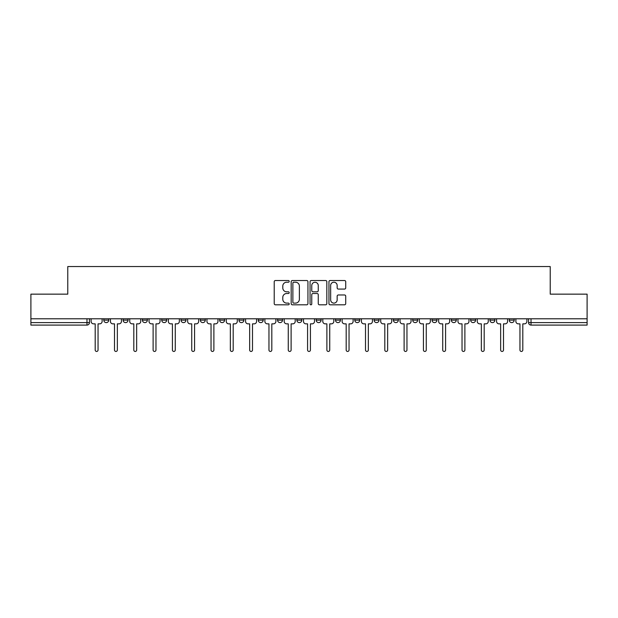 <?xml version="1.0" encoding="UTF-8"?>
<svg xmlns="http://www.w3.org/2000/svg" width="618" height="618" viewBox="0 0 618 618"><rect width="100%" height="100%" fill="white"/><g stroke="black" fill="none" stroke-linecap="round" stroke-linejoin="round"><path stroke-width="0.93" d="M289.201 281.368A0.85 0.85 0 0 0 288.351 280.518L275.443 280.518A1.213 1.213 0 0 0 274.222 281.731L274.222 303.6A1.213 1.213 0 0 0 275.443 304.813L288.351 304.813A0.85 0.85 0 0 0 289.201 303.963A0.85 0.85 0 0 0 288.351 303.114L286.675 303.114A3.886 3.886 0 0 1 282.789 299.22L282.789 297.397A3.886 3.886 0 0 1 286.675 293.511L288.351 293.511A0.85 0.85 0 0 0 289.201 292.662A0.85 0.85 0 0 0 288.351 291.812L286.675 291.812A3.886 3.886 0 0 1 282.789 287.926L282.789 286.103A3.886 3.886 0 0 1 286.675 282.217L288.351 282.217A0.85 0.85 0 0 0 289.201 281.368M509.255 320.139L509.255 318.78L509.255 320.139A2.472 2.472 0 0 0 511.727 322.611A2.472 2.472 0 0 1 509.255 320.139L514.199 320.139A2.472 2.472 0 0 1 511.727 322.611M489.943 320.139L489.943 318.78L489.943 320.139A2.472 2.472 0 0 0 492.422 322.611A2.472 2.472 0 0 1 489.943 320.139L494.894 320.139A2.472 2.472 0 0 1 492.422 322.611M432.021 318.78L432.021 320.139L436.972 320.139A2.472 2.472 0 0 1 434.5 322.611A2.472 2.472 0 0 1 432.021 320.139L432.021 318.78M412.716 318.78L412.716 320.139L417.668 320.139A2.472 2.472 0 0 1 415.188 322.611A2.472 2.472 0 0 1 412.716 320.139L412.716 318.78M316.177 318.78L316.177 320.139L321.128 320.139A2.472 2.472 0 0 1 318.656 322.611A2.472 2.472 0 0 1 316.177 320.139L316.177 318.78M258.254 318.78L258.254 320.139L263.206 320.139A2.472 2.472 0 0 1 260.734 322.611A2.472 2.472 0 0 1 258.254 320.139L258.254 318.78M219.645 318.78L219.645 320.139L224.589 320.139A2.472 2.472 0 0 1 222.117 322.611A2.472 2.472 0 0 1 219.645 320.139L219.645 318.78M200.332 318.78L200.332 320.139L205.284 320.139A2.472 2.472 0 0 1 202.812 322.611A2.472 2.472 0 0 1 200.332 320.139L200.332 318.78M161.723 320.139L161.723 318.78L161.723 320.139A2.472 2.472 0 0 0 164.195 322.611A2.472 2.472 0 0 1 161.723 320.139L166.667 320.139A2.472 2.472 0 0 1 164.195 322.611M123.106 320.139L123.106 318.78L123.106 320.139A2.472 2.472 0 0 0 125.578 322.611A2.472 2.472 0 0 1 123.106 320.139L128.057 320.139A2.472 2.472 0 0 1 125.578 322.611A2.472 2.472 0 0 0 128.057 320.139L128.057 318.78L128.057 320.139M344.504 289.077A1.213 1.213 0 0 0 345.717 287.864L345.717 281.731A1.213 1.213 0 0 0 344.504 280.518L330.166 280.518A1.213 1.213 0 0 0 328.954 281.731L328.954 303.6A1.213 1.213 0 0 0 330.166 304.813L344.504 304.813A1.213 1.213 0 0 0 345.717 303.6L345.717 296.184A1.213 1.213 0 0 0 344.504 294.971L338.37 294.971A1.213 1.213 0 0 0 337.158 296.184L337.158 299.861A3.252 3.252 0 0 1 333.905 303.114A3.252 3.252 0 0 1 330.653 299.861L330.653 285.462A3.252 3.252 0 0 1 333.905 282.217A3.252 3.252 0 0 1 337.158 285.462L337.158 287.864A1.213 1.213 0 0 0 338.37 289.077L344.504 289.077M30.9 318.78L30.9 294.145L67.779 294.145L67.779 266.551L550.221 266.551L550.221 294.145L587.1 294.145L587.1 318.78L30.9 318.78L30.9 322.611L89.44 322.611L89.44 318.78L89.44 322.611A2.472 2.472 0 0 1 86.968 325.091L30.9 325.091L30.9 322.611M307.934 281.731A1.213 1.213 0 0 0 306.721 280.518L292.384 280.518A1.213 1.213 0 0 0 291.171 281.731L291.171 303.6A1.213 1.213 0 0 0 292.384 304.813L306.721 304.813A1.213 1.213 0 0 0 307.934 303.6L307.934 281.731M311.279 280.518L325.616 280.518A1.213 1.213 0 0 1 326.829 281.731L326.829 303.6A1.213 1.213 0 0 1 325.616 304.813L319.475 304.813A1.213 1.213 0 0 1 318.262 303.6L318.262 294.732A1.213 1.213 0 0 0 317.049 293.511L312.978 293.511A1.213 1.213 0 0 0 311.766 294.732L311.766 303.963A0.85 0.85 0 0 1 310.916 304.813A0.85 0.85 0 0 1 310.066 303.963L310.066 281.731A1.213 1.213 0 0 1 311.279 280.518M528.56 318.78L528.56 322.611L587.1 322.611L587.1 325.091L531.032 325.091A2.472 2.472 0 0 1 528.56 322.611M587.1 318.78L587.1 322.611M514.199 318.78L514.199 320.139L514.199 318.78M494.894 318.78L494.894 320.139L494.894 318.78M475.59 318.78L475.59 320.139A2.472 2.472 0 0 1 473.11 322.611A2.472 2.472 0 0 1 470.638 320.139L475.59 320.139L475.59 318.78M470.638 318.78L470.638 320.139M456.277 320.139L456.277 318.78L456.277 320.139A2.472 2.472 0 0 1 453.805 322.611A2.472 2.472 0 0 1 451.333 320.139L456.277 320.139A2.472 2.472 0 0 1 453.805 322.611M451.333 318.78L451.333 320.139M436.972 318.78L436.972 320.139M417.668 318.78L417.668 320.139M398.355 318.78L398.355 320.139A2.472 2.472 0 0 1 395.883 322.611A2.472 2.472 0 0 1 393.411 320.139L398.355 320.139M393.411 318.78L393.411 320.139M379.05 318.78L379.05 320.139A2.472 2.472 0 0 1 376.578 322.611A2.472 2.472 0 0 1 374.099 320.139L379.05 320.139A2.472 2.472 0 0 1 376.578 322.611M374.099 318.78L374.099 320.139M359.746 318.78L359.746 320.139A2.472 2.472 0 0 1 357.266 322.611A2.472 2.472 0 0 1 354.794 320.139A2.472 2.472 0 0 0 357.266 322.611M354.794 318.78L354.794 320.139L359.746 320.139M340.433 318.78L340.433 320.139A2.472 2.472 0 0 1 337.961 322.611A2.472 2.472 0 0 1 335.489 320.139A2.472 2.472 0 0 0 337.961 322.611M335.489 318.78L335.489 320.139L340.433 320.139M321.128 318.78L321.128 320.139A2.472 2.472 0 0 1 318.656 322.611M301.823 318.78L301.823 320.139A2.472 2.472 0 0 1 299.344 322.611A2.472 2.472 0 0 1 296.872 320.139L301.823 320.139M296.872 318.78L296.872 320.139M277.567 318.78L277.567 320.139L282.511 320.139L282.511 318.78L282.511 320.139A2.472 2.472 0 0 1 280.039 322.611A2.472 2.472 0 0 1 277.567 320.139A2.472 2.472 0 0 0 280.039 322.611M263.206 318.78L263.206 320.139M243.901 318.78L243.901 320.139A2.472 2.472 0 0 1 241.422 322.611A2.472 2.472 0 0 1 238.95 320.139L243.901 320.139L243.901 318.78M238.95 318.78L238.95 320.139M224.589 320.139L224.589 318.78L224.589 320.139A2.472 2.472 0 0 1 222.117 322.611M205.284 320.139L205.284 318.78L205.284 320.139A2.472 2.472 0 0 1 202.812 322.611M185.979 318.78L185.979 320.139A2.472 2.472 0 0 1 183.5 322.611A2.472 2.472 0 0 1 181.028 320.139A2.472 2.472 0 0 0 183.5 322.611A2.472 2.472 0 0 0 185.979 320.139L185.979 318.78M181.028 318.78L181.028 320.139L185.979 320.139M166.667 318.78L166.667 320.139M147.362 318.78L147.362 320.139A2.472 2.472 0 0 1 144.89 322.611A2.472 2.472 0 0 1 142.41 320.139A2.472 2.472 0 0 0 144.89 322.611M142.41 318.78L142.41 320.139L147.362 320.139M108.745 318.78L108.745 320.139A2.472 2.472 0 0 1 106.273 322.611A2.472 2.472 0 0 1 103.801 320.139A2.472 2.472 0 0 0 106.273 322.611A2.472 2.472 0 0 0 108.745 320.139L108.745 318.78M103.801 318.78L103.801 320.139L108.745 320.139M86.968 318.78L86.968 325.091A2.472 2.472 0 0 0 89.44 322.611M293.72 282.217A0.85 0.85 0 0 0 292.87 283.067L292.87 302.264A0.85 0.85 0 0 0 293.72 303.114L295.481 303.114A3.886 3.886 0 0 0 299.375 299.22L299.375 286.103A3.886 3.886 0 0 0 295.481 282.217L293.72 282.217M318.262 285.524A3.252 3.252 0 0 0 315.01 282.279A3.252 3.252 0 0 0 311.766 285.524L311.766 290.599A1.213 1.213 0 0 0 312.978 291.812L317.049 291.812A1.213 1.213 0 0 0 318.262 290.599L318.262 285.524M91.109 318.78L91.109 321.375A2.472 2.472 0 0 0 93.588 323.855L95.195 323.855L95.195 350.027A1.421 1.421 0 0 0 96.617 351.449A1.421 1.421 0 0 0 98.046 350.027L98.046 323.855L99.652 323.855A2.472 2.472 0 0 0 102.124 321.375L102.124 318.78M110.421 318.78L110.421 321.375A2.472 2.472 0 0 0 112.893 323.855L114.5 323.855L114.5 350.027A1.421 1.421 0 0 0 115.929 351.449A1.421 1.421 0 0 0 117.35 350.027L117.35 323.855L118.957 323.855A2.472 2.472 0 0 0 121.437 321.375L121.437 318.78M129.726 318.78L129.726 321.375A2.472 2.472 0 0 0 132.198 323.855L133.812 323.855L133.812 350.027A1.421 1.421 0 0 0 135.234 351.449A1.421 1.421 0 0 0 136.655 350.027L136.655 323.855L138.27 323.855A2.472 2.472 0 0 0 140.742 321.375L140.742 318.78M149.031 318.78L149.031 321.375A2.472 2.472 0 0 0 151.51 323.855L153.117 323.855L153.117 350.027A1.421 1.421 0 0 0 154.539 351.449A1.421 1.421 0 0 0 155.968 350.027L155.968 323.855L157.575 323.855A2.472 2.472 0 0 0 160.047 321.375L160.047 318.78M168.343 318.78L168.343 321.375A2.472 2.472 0 0 0 170.815 323.855L172.422 323.855L172.422 350.027A1.421 1.421 0 0 0 173.851 351.449A1.421 1.421 0 0 0 175.273 350.027L175.273 323.855L176.879 323.855A2.472 2.472 0 0 0 179.359 321.375L179.359 318.78M187.648 318.78L187.648 321.375A2.472 2.472 0 0 0 190.12 323.855L191.734 323.855L191.734 350.027A1.421 1.421 0 0 0 193.156 351.449A1.421 1.421 0 0 0 194.577 350.027L194.577 323.855L196.192 323.855A2.472 2.472 0 0 0 198.664 321.375L198.664 318.78M206.953 318.78L206.953 321.375A2.472 2.472 0 0 0 209.432 323.855L211.039 323.855L211.039 350.027A1.421 1.421 0 0 0 212.461 351.449A1.421 1.421 0 0 0 213.89 350.027L213.89 323.855L215.497 323.855A2.472 2.472 0 0 0 217.969 321.375L217.969 318.78M226.265 318.78L226.265 321.375A2.472 2.472 0 0 0 228.737 323.855L230.344 323.855L230.344 350.027A1.421 1.421 0 0 0 231.773 351.449A1.421 1.421 0 0 0 233.195 350.027L233.195 323.855L234.801 323.855A2.472 2.472 0 0 0 237.281 321.375L237.281 318.78M245.57 318.78L245.57 321.375A2.472 2.472 0 0 0 248.042 323.855L249.657 323.855L249.657 350.027A1.421 1.421 0 0 0 251.078 351.449A1.421 1.421 0 0 0 252.499 350.027L252.499 323.855L254.114 323.855A2.472 2.472 0 0 0 256.586 321.375L256.586 318.78M264.875 318.78L264.875 321.375A2.472 2.472 0 0 0 267.355 323.855L268.961 323.855L268.961 350.027A1.421 1.421 0 0 0 270.383 351.449A1.421 1.421 0 0 0 271.812 350.027L271.812 323.855L273.419 323.855A2.472 2.472 0 0 0 275.891 321.375L275.891 318.78M284.187 318.78L284.187 321.375A2.472 2.472 0 0 0 286.659 323.855L288.266 323.855L288.266 350.027A1.421 1.421 0 0 0 289.695 351.449A1.421 1.421 0 0 0 291.117 350.027L291.117 323.855L292.723 323.855A2.472 2.472 0 0 0 295.203 321.375L295.203 318.78M303.492 318.78L303.492 321.375A2.472 2.472 0 0 0 305.964 323.855L307.579 323.855L307.579 350.027A1.421 1.421 0 0 0 309 351.449A1.421 1.421 0 0 0 310.421 350.027L310.421 323.855L312.036 323.855A2.472 2.472 0 0 0 314.508 321.375L314.508 318.78M322.797 318.78L322.797 321.375A2.472 2.472 0 0 0 325.277 323.855L326.883 323.855L326.883 350.027A1.421 1.421 0 0 0 328.305 351.449A1.421 1.421 0 0 0 329.734 350.027L329.734 323.855L331.341 323.855A2.472 2.472 0 0 0 333.813 321.375L333.813 318.78M342.109 318.78L342.109 321.375A2.472 2.472 0 0 0 344.581 323.855L346.188 323.855L346.188 350.027A1.421 1.421 0 0 0 347.617 351.449A1.421 1.421 0 0 0 349.039 350.027L349.039 323.855L350.645 323.855A2.472 2.472 0 0 0 353.125 321.375L353.125 318.78M361.414 318.78L361.414 321.375A2.472 2.472 0 0 0 363.886 323.855L365.501 323.855L365.501 350.027A1.421 1.421 0 0 0 366.922 351.449A1.421 1.421 0 0 0 368.343 350.027L368.343 323.855L369.958 323.855A2.472 2.472 0 0 0 372.43 321.375L372.43 318.78M380.719 318.78L380.719 321.375A2.472 2.472 0 0 0 383.199 323.855L384.805 323.855L384.805 350.027A1.421 1.421 0 0 0 386.227 351.449A1.421 1.421 0 0 0 387.656 350.027L387.656 323.855L389.263 323.855A2.472 2.472 0 0 0 391.735 321.375L391.735 318.78M400.031 318.78L400.031 321.375A2.472 2.472 0 0 0 402.503 323.855L404.11 323.855L404.11 350.027A1.421 1.421 0 0 0 405.539 351.449A1.421 1.421 0 0 0 406.961 350.027L406.961 323.855L408.568 323.855A2.472 2.472 0 0 0 411.047 321.375L411.047 318.78M419.336 318.78L419.336 321.375A2.472 2.472 0 0 0 421.808 323.855L423.423 323.855L423.423 350.027A1.421 1.421 0 0 0 424.844 351.449A1.421 1.421 0 0 0 426.265 350.027L426.265 323.855L427.88 323.855A2.472 2.472 0 0 0 430.352 321.375L430.352 318.78M438.641 318.78L438.641 321.375A2.472 2.472 0 0 0 441.121 323.855L442.727 323.855L442.727 350.027A1.421 1.421 0 0 0 444.149 351.449A1.421 1.421 0 0 0 445.578 350.027L445.578 323.855L447.185 323.855A2.472 2.472 0 0 0 449.657 321.375L449.657 318.78M457.953 318.78L457.953 321.375A2.472 2.472 0 0 0 460.425 323.855L462.032 323.855L462.032 350.027A1.421 1.421 0 0 0 463.461 351.449A1.421 1.421 0 0 0 464.883 350.027L464.883 323.855L466.49 323.855A2.472 2.472 0 0 0 468.969 321.375L468.969 318.78M477.258 318.78L477.258 321.375A2.472 2.472 0 0 0 479.73 323.855L481.345 323.855L481.345 350.027A1.421 1.421 0 0 0 482.766 351.449A1.421 1.421 0 0 0 484.188 350.027L484.188 323.855L485.802 323.855A2.472 2.472 0 0 0 488.274 321.375L488.274 318.78M496.563 318.78L496.563 321.375A2.472 2.472 0 0 0 499.043 323.855L500.65 323.855L500.65 350.027A1.421 1.421 0 0 0 502.071 351.449A1.421 1.421 0 0 0 503.5 350.027L503.5 323.855L505.107 323.855A2.472 2.472 0 0 0 507.579 321.375L507.579 318.78M515.875 318.78L515.875 321.375A2.472 2.472 0 0 0 518.347 323.855L519.954 323.855L519.954 350.027A1.421 1.421 0 0 0 521.383 351.449A1.421 1.421 0 0 0 522.805 350.027L522.805 323.855L524.412 323.855A2.472 2.472 0 0 0 526.891 321.375L526.891 318.78M531.032 318.78L531.032 325.091"/></g></svg>

